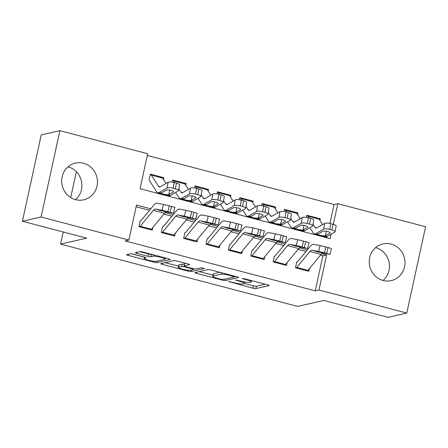 <?xml version="1.0" encoding="UTF-8"?>
<svg xmlns="http://www.w3.org/2000/svg" width="448" height="448" viewBox="0 0 448 448"><rect width="100%" height="100%" fill="white"/><g stroke="black" fill="none" stroke-linecap="round" stroke-linejoin="round"><path stroke-width="0.67" d="M228.626 281.534L252.974 288.187A2.369 0.336 -167.7 0 0 255.903 288.596L269.097 285.583A2.369 0.336 -167.7 0 0 269.214 285.51A2.369 0.336 -167.7 0 0 267.635 284.838L244.306 278.712L242.178 278.477L246.299 279.737A7.577 1.07 -167.7 0 1 251.356 281.887A7.577 1.07 -167.7 0 1 250.981 282.117L249.883 282.369A7.577 1.07 -167.7 0 1 240.509 281.058L235.441 279.978L239.484 281.294A7.577 1.07 -167.7 0 1 244.541 283.444A7.577 1.07 -167.7 0 1 244.166 283.674L243.068 283.926A7.577 1.07 -167.7 0 1 233.694 282.615L228.626 281.534M68.046 166.824A18.816 17.842 -102.9 0 1 81.424 181.042A18.816 17.842 -102.9 0 1 75.538 199.657M83.524 163.268A18.816 17.842 -102.9 0 1 97.451 181.782A18.816 17.842 -102.9 0 1 83.742 199.814A18.816 17.842 -102.9 0 1 75.589 199.668A18.816 17.842 -102.9 0 1 61.667 181.154A18.816 17.842 -102.9 0 1 75.37 163.122A18.816 17.842 -102.9 0 1 83.524 163.268M383.09 280.459A18.816 17.842 77.1 0 0 388.976 261.845A18.816 17.842 77.1 0 0 375.598 247.626M391.076 244.07A18.816 17.842 -102.9 0 1 405.003 262.584A18.816 17.842 -102.9 0 1 391.294 280.616A18.816 17.842 -102.9 0 1 383.141 280.47A18.816 17.842 -102.9 0 1 369.219 261.957A18.816 17.842 -102.9 0 1 382.922 243.925A18.816 17.842 -102.9 0 1 391.076 244.07M133.33 254.212A2.369 0.336 -167.7 0 0 130.402 253.803L126.7 254.649A2.369 0.336 -167.7 0 0 126.582 254.722A2.369 0.336 -167.7 0 0 128.162 255.394L154.067 262.198A2.369 0.336 -167.7 0 0 156.996 262.606L170.19 259.599A2.369 0.336 -167.7 0 0 170.307 259.526A2.369 0.336 -167.7 0 0 168.728 258.854L142.817 252.045A2.369 0.336 -167.7 0 0 139.894 251.636L135.419 252.655A2.369 0.336 -167.7 0 0 135.302 252.728A2.369 0.336 -167.7 0 0 136.881 253.4L147.969 256.312A2.369 0.336 -167.7 0 0 150.898 256.726L153.115 256.217A6.334 0.89 -167.7 0 1 160.076 257.096A6.334 0.89 -167.7 0 1 165.178 259.112A6.334 0.89 -167.7 0 1 164.864 259.302L156.178 261.285A6.334 0.89 -167.7 0 1 149.218 260.411A6.334 0.89 -167.7 0 1 144.116 258.395A6.334 0.89 -167.7 0 1 144.43 258.199L145.88 257.869A2.369 0.336 -167.7 0 0 145.998 257.796A2.369 0.336 -167.7 0 0 144.418 257.124L133.33 254.212M329.946 223.462L334.074 204.529L337.809 203.678L425.6 226.744L406.773 313.079L388.108 317.341L323.803 300.446L297.668 306.41L60.575 244.115L86.705 238.151L22.4 221.256L41.065 217L59.892 130.659L147.683 153.726L140.05 188.726L330.176 238.678L331.15 234.198M406.773 313.079L318.982 290.013L326.614 255.013L321.782 253.742M150.774 208.813L136.489 205.061L128.862 240.061L125.126 240.918L315.252 290.864L318.982 290.013M128.862 240.061L41.065 217M194.981 272.586A2.369 0.336 -167.7 0 0 194.863 272.658A2.369 0.336 -167.7 0 0 196.442 273.33L222.348 280.14A2.369 0.336 -167.7 0 0 225.277 280.549L238.47 277.536A2.369 0.336 -167.7 0 0 238.588 277.463A2.369 0.336 -167.7 0 0 237.009 276.791L211.098 269.987A2.369 0.336 -167.7 0 0 208.174 269.578L194.981 272.586M188.21 271.169L162.299 264.359A2.369 0.336 -167.7 0 1 160.72 263.693A2.369 0.336 -167.7 0 1 160.838 263.62L174.031 260.607A2.369 0.336 -167.7 0 1 176.96 261.016L188.048 263.928A2.369 0.336 -167.7 0 1 189.627 264.6A2.369 0.336 -167.7 0 1 189.51 264.673L184.162 265.894A2.369 0.336 -167.7 0 0 184.044 265.966A2.369 0.336 -167.7 0 0 185.623 266.638L192.976 268.57A2.369 0.336 -167.7 0 0 195.905 268.979L201.477 267.708L204.551 268.514L191.139 271.578A2.369 0.336 -167.7 0 1 188.21 271.169L188.412 270.25M149.055 179.973L150.326 174.138L163.75 177.666L162.501 177.951M172.234 182.123L172.693 180.018L186.116 183.54L184.867 183.826M194.6 188.003L195.065 185.892L208.482 189.42L207.234 189.706M216.972 193.878L217.431 191.772L230.849 195.294L229.6 195.58M239.338 199.752L239.798 197.646L253.215 201.174L251.966 201.454M261.705 205.632L262.164 203.521L275.587 207.049L274.338 207.334M284.071 211.506L284.53 209.401L297.954 212.923L296.705 213.209M296.722 261.946L295.45 267.781L308.874 271.303L309.484 268.486M274.355 256.066L273.084 261.901L286.507 265.429L287.118 262.612M251.989 250.191L250.718 256.026L264.135 259.549L264.751 256.738M229.622 244.317L228.351 250.146L241.769 253.674L242.385 250.858M207.256 238.437L205.985 244.272L219.402 247.8L220.018 244.983M184.884 232.562L183.613 238.398L197.036 241.92L197.646 239.103M162.518 226.682L161.246 232.518L174.67 236.046L175.28 233.229M315.252 290.864L322.879 255.864L320.46 255.231M306.102 251.457L298.094 249.351M283.735 245.577L275.727 243.477M261.369 239.702L253.355 237.597M238.997 233.828L230.989 231.722M216.63 227.948L208.622 225.848M194.264 222.074L186.256 219.968M171.898 216.199L163.89 214.094M149.531 210.319L136.114 206.797M152.914 227.354L152.298 230.166L138.88 226.643L140.151 220.808M334.074 204.529L147.308 155.462M326.822 237.798L327.096 236.522M319.956 220.461L320.32 218.803L306.902 215.275L306.438 217.386M297.954 212.923L297.59 214.586M275.587 207.049L275.223 208.706M253.215 201.174L252.857 202.832M230.849 195.294L230.49 196.958M208.482 189.42L208.118 191.078M186.116 183.54L185.752 185.203M163.75 177.666L163.386 179.323M76.362 171.718L70.722 197.574M63.218 231.98L60.575 244.115M22.4 221.256L41.227 134.921L59.892 130.659M333.306 224.33L337.809 203.678M307.35 249.95L299.41 247.867M284.978 244.076L277.043 241.987M262.612 238.196L254.677 236.113M240.246 232.322L232.31 230.238M217.879 226.442L209.944 224.358M195.513 220.567L187.572 218.484M173.141 214.693L165.206 212.604M322.879 255.864L326.614 255.013M320.32 218.803L319.071 219.089M244.518 283.494L253.484 285.852A2.369 0.336 -167.7 0 0 256.413 286.261L265.317 284.228M199.27 271.606L212.957 275.201M220.959 279.272L223.009 279.558L234.59 276.914L230.384 275.554A7.577 1.07 -167.7 0 0 221.01 274.243L213.097 276.052A7.577 1.07 -167.7 0 0 212.722 276.282A7.577 1.07 -167.7 0 0 217.778 278.432L220.959 279.272M212.722 276.282L213.226 273.952A7.577 1.07 -167.7 0 1 213.606 273.717L219.867 272.289M178.55 266.162L165.133 262.64M185.724 263.318L184.666 263.558A2.369 0.336 -167.7 0 0 184.548 263.631L184.044 265.966M178.606 267.159A6.334 0.89 -167.7 0 0 178.293 267.355A6.334 0.89 -167.7 0 0 183.394 269.371A6.334 0.89 -167.7 0 0 190.355 270.25L193.413 269.55A2.369 0.336 -167.7 0 0 193.53 269.478A2.369 0.336 -167.7 0 0 191.951 268.806L184.598 266.874A2.369 0.336 -167.7 0 0 181.67 266.465L178.606 267.159L179.116 264.83A6.334 0.89 -167.7 0 0 178.802 265.02L178.293 267.355M184.391 264.37A2.369 0.336 -167.7 0 0 182.179 264.13L181.67 266.465M179.116 264.83L182.179 264.13M139.714 251.675L148.478 253.982A2.369 0.336 -167.7 0 0 151.407 254.391L151.586 254.352M165.312 258.496L166.404 258.244M131.886 253.904L144.379 257.186M306.774 215.852L307.048 215.79A8.445 2.402 104.7 0 1 307.412 215.79L318.595 218.73A8.445 2.402 104.7 0 1 319.11 219.15L322.622 224.594M309.865 227.702L313.275 232.999A18.094 5.146 -75.3 0 0 314.378 233.895L325.562 236.83A18.094 5.146 -75.3 0 0 327.079 236.533L334.841 232.081A4.827 1.249 -169.8 0 0 335.121 231.756A4.827 1.249 -169.8 0 0 331.979 229.981L333.004 224.246A4.827 1.249 10.2 0 1 336.146 226.022L335.121 231.756M314.378 233.895A18.094 5.146 -75.3 0 0 315.896 233.598L323.658 229.141L324.688 223.406A4.827 1.249 10.2 0 1 330.77 223.658L333.004 224.246M313.057 224.174L315.174 227.461A12.062 3.433 -75.3 0 0 315.913 228.06A12.062 3.433 -75.3 0 0 316.921 227.864L324.688 223.406M307.412 215.79A8.445 2.402 104.7 0 1 307.927 216.21L309.053 217.952M325.002 235.99L320.482 235.407C318.64 234.97 317.8 234.55 317.968 234.142L322.778 231.33A3.858 0.997 10.2 0 1 327.639 231.532A3.858 0.997 10.2 0 1 330.154 232.954A3.858 0.997 10.2 0 1 329.935 233.212L325.002 235.99L327.079 236.533M317.929 234.237L315.896 233.598M330.77 223.658L329.739 229.393L331.979 229.981M329.739 229.393A4.827 1.249 -169.8 0 0 323.658 229.141M296.201 267.977A8.445 2.402 -75.3 0 0 296.766 267.406L309.932 251.496A12.062 3.433 104.7 0 1 312.049 250.214L318.584 251.406L320.079 245.566L325.903 246.988L324.408 252.829L318.584 251.406M297.298 262.097L310.374 246.294A18.094 5.146 104.7 0 1 313.544 244.373L320.079 245.566M307.384 270.911A8.445 2.402 -75.3 0 0 307.95 270.346L321.121 254.436A12.062 3.433 104.7 0 1 323.232 253.154L329.969 254.363L324.408 252.829M326.648 253.417L328.143 247.576L325.903 246.988M328.143 247.576L331.464 248.522L329.969 254.363M321.793 252.364L321.72 252.717L317.005 251.754L314.457 250.846L318.158 251.49L325.326 253.327M312.049 250.214L314.563 250.835M321.72 252.717L325.315 253.372M284.407 209.978L284.682 209.916A8.445 2.402 104.7 0 1 285.046 209.916L296.229 212.856A8.445 2.402 104.7 0 1 296.744 213.27L300.25 218.719M287.498 221.827L290.903 227.119A18.094 5.146 -75.3 0 0 292.012 228.015L303.195 230.955A18.094 5.146 -75.3 0 0 304.707 230.658L312.474 226.201A4.827 1.249 -169.8 0 0 312.749 225.882A4.827 1.249 -169.8 0 0 309.613 224.106L310.638 218.372A4.827 1.249 10.2 0 1 313.779 220.147L312.749 225.882M292.012 228.015A18.094 5.146 -75.3 0 0 293.524 227.718L301.291 223.266L302.322 217.532A4.827 1.249 10.2 0 1 308.403 217.784L310.638 218.372M290.69 218.299L292.807 221.586A12.062 3.433 -75.3 0 0 293.546 222.186A12.062 3.433 -75.3 0 0 294.554 221.984L302.322 217.532M285.046 209.916A8.445 2.402 104.7 0 1 285.561 210.336L286.686 212.078M302.635 230.115L298.116 229.527C296.274 229.096 295.434 228.67 295.602 228.267L300.406 225.456A3.858 0.997 10.2 0 1 305.273 225.658A3.858 0.997 10.2 0 1 307.787 227.074A3.858 0.997 10.2 0 1 307.563 227.338L302.635 230.115L304.707 230.658M295.557 228.357L293.524 227.718M308.403 217.784L307.373 223.518L309.613 224.106M307.373 223.518A4.827 1.249 -169.8 0 0 301.291 223.266M262.041 204.098L262.31 204.036A8.445 2.402 104.7 0 1 262.679 204.042L273.862 206.976A8.445 2.402 104.7 0 1 274.378 207.396L277.883 212.839M265.126 215.947L268.537 221.245A18.094 5.146 -75.3 0 0 269.646 222.141L280.829 225.075A18.094 5.146 -75.3 0 0 282.341 224.784L290.108 220.326A4.827 1.249 -169.8 0 0 290.382 220.002A4.827 1.249 -169.8 0 0 287.241 218.226L288.271 212.492A4.827 1.249 10.2 0 1 291.413 214.267L290.382 220.002M269.646 222.141A18.094 5.146 -75.3 0 0 271.158 221.844L278.925 217.386L279.95 211.652A4.827 1.249 10.2 0 1 286.037 211.904L288.271 212.492M268.324 212.419L270.441 215.712A12.062 3.433 -75.3 0 0 271.18 216.306A12.062 3.433 -75.3 0 0 272.188 216.11L279.95 211.652M262.679 204.042A8.445 2.402 104.7 0 1 263.194 204.456L264.314 206.203M280.269 224.235L275.75 223.653C273.907 223.216 273.067 222.796 273.235 222.387L278.04 219.582A3.858 0.997 10.2 0 1 282.906 219.783A3.858 0.997 10.2 0 1 285.421 221.2A3.858 0.997 10.2 0 1 285.197 221.458L280.269 224.235L282.341 224.784M273.19 222.482L271.158 221.844M286.037 211.904L285.006 217.638L287.241 218.226M285.006 217.638A4.827 1.249 -169.8 0 0 278.925 217.386M239.669 198.223L239.943 198.162A8.445 2.402 104.7 0 1 240.307 198.162L251.496 201.102A8.445 2.402 104.7 0 1 252.011 201.516L255.517 206.965M242.76 210.073L246.17 215.365A18.094 5.146 -75.3 0 0 247.279 216.261L258.462 219.201A18.094 5.146 -75.3 0 0 259.974 218.904L267.742 214.452A4.827 1.249 -169.8 0 0 268.016 214.127A4.827 1.249 -169.8 0 0 264.874 212.352L265.905 206.618A4.827 1.249 10.2 0 1 269.041 208.393L268.016 214.127M247.279 216.261A18.094 5.146 -75.3 0 0 248.791 215.97L256.558 211.512L257.583 205.778A4.827 1.249 10.2 0 1 263.665 206.03L265.905 206.618M245.952 206.545L248.074 209.832A12.062 3.433 -75.3 0 0 248.808 210.431A12.062 3.433 -75.3 0 0 249.822 210.235L257.583 205.778M240.307 198.162A8.445 2.402 104.7 0 1 240.828 198.582L241.948 200.323M257.897 218.361L253.383 217.778C251.541 217.342 250.701 216.922 250.869 216.513L255.674 213.702A3.858 0.997 10.2 0 1 260.54 213.903A3.858 0.997 10.2 0 1 263.049 215.326A3.858 0.997 10.2 0 1 262.83 215.583L257.897 218.361L259.974 218.904M250.824 216.608L248.791 215.97M263.665 206.03L262.64 211.764L264.874 212.352M262.64 211.764A4.827 1.249 -169.8 0 0 256.558 211.512M217.302 192.349L217.577 192.287A8.445 2.402 104.7 0 1 217.941 192.287L229.124 195.222A8.445 2.402 104.7 0 1 229.645 195.642L233.15 201.085M220.394 204.193L223.804 209.49A18.094 5.146 -75.3 0 0 224.907 210.386L236.096 213.326A18.094 5.146 -75.3 0 0 237.608 213.03L245.375 208.572A4.827 1.249 -169.8 0 0 245.65 208.247A4.827 1.249 -169.8 0 0 242.508 206.478L243.538 200.743A4.827 1.249 10.2 0 1 246.674 202.513L245.65 208.247M224.907 210.386A18.094 5.146 -75.3 0 0 226.425 210.09L234.186 205.638L235.217 199.903A4.827 1.249 10.2 0 1 241.298 200.155L243.538 200.743M223.586 200.665L225.702 203.958A12.062 3.433 -75.3 0 0 226.442 204.551A12.062 3.433 -75.3 0 0 227.45 204.355L235.217 199.903M217.941 192.287A8.445 2.402 104.7 0 1 218.456 192.702L219.582 194.449M235.53 212.481L231.017 211.898C229.169 211.462 228.334 211.042 228.497 210.638L233.307 207.827A3.858 0.997 10.2 0 1 238.174 208.029A3.858 0.997 10.2 0 1 240.682 209.446A3.858 0.997 10.2 0 1 240.464 209.709L235.53 212.481L237.608 213.03M228.458 210.728L226.425 210.09M241.298 200.155L240.274 205.89L242.508 206.478M240.274 205.89A4.827 1.249 -169.8 0 0 234.186 205.638M273.834 262.097A8.445 2.402 -75.3 0 0 274.4 261.531L287.566 245.622A12.062 3.433 104.7 0 1 289.682 244.339L296.212 245.526L297.713 239.686L303.537 241.108L302.042 246.949L296.212 245.526M274.932 256.217L288.008 240.419A18.094 5.146 104.7 0 1 291.178 238.498L297.713 239.686M285.018 265.037A8.445 2.402 -75.3 0 0 285.583 264.471L298.749 248.556A12.062 3.433 104.7 0 1 300.866 247.274L307.597 248.489L302.042 246.949M304.282 247.537L305.777 241.696L303.537 241.108M305.777 241.696L309.092 242.648L307.597 248.489M299.426 246.484L299.354 246.837L294.638 245.879L292.09 244.972L295.792 245.616L302.96 247.447M289.682 244.339L292.197 244.961M299.354 246.837L302.949 247.492M251.468 256.222A8.445 2.402 -75.3 0 0 252.034 255.657L265.199 239.742A12.062 3.433 104.7 0 1 267.31 238.459L273.846 239.652L275.341 233.811L281.17 235.234L279.675 241.074L273.846 239.652M252.56 250.342L265.636 234.539A18.094 5.146 104.7 0 1 268.811 232.618L275.341 233.811M262.651 259.162A8.445 2.402 -75.3 0 0 263.217 258.591L276.382 242.682A12.062 3.433 104.7 0 1 278.499 241.399L285.23 242.614L279.675 241.074M281.91 241.662L283.405 235.822L281.17 235.234M283.405 235.822L286.726 236.774L285.23 242.614M277.06 240.61L276.987 240.962L272.272 239.999L269.724 239.092L273.426 239.736L280.594 241.573M267.31 238.459L269.83 239.081M276.987 240.962L280.582 241.618M229.102 250.348A8.445 2.402 -75.3 0 0 229.662 249.777L242.833 233.867A12.062 3.433 104.7 0 1 244.944 232.585L251.479 233.778L252.974 227.937L258.804 229.359L257.309 235.2L251.479 233.778M230.194 244.468L243.27 228.665A18.094 5.146 104.7 0 1 246.439 226.744L252.974 227.937M240.285 253.282A8.445 2.402 -75.3 0 0 240.845 252.717L254.016 236.802A12.062 3.433 104.7 0 1 256.127 235.525L262.864 236.734L257.309 235.2M259.543 235.788L261.038 229.947L258.804 229.359M261.038 229.947L264.359 230.894L262.864 236.734M254.694 234.73L254.621 235.088L249.906 234.125L247.358 233.218L251.054 233.862L258.227 235.698M244.944 232.585L247.464 233.206M254.621 235.088L258.21 235.743M206.73 244.468A8.445 2.402 -75.3 0 0 207.295 243.902L220.466 227.987A12.062 3.433 104.7 0 1 222.578 226.71L229.113 227.898L230.608 222.057L236.438 223.479L234.942 229.32L229.113 227.898M207.827 238.588L220.903 222.79A18.094 5.146 104.7 0 1 224.073 220.87L230.608 222.057M217.918 247.408A8.445 2.402 -75.3 0 0 218.478 246.837L231.65 230.927A12.062 3.433 104.7 0 1 233.761 229.645L240.498 230.86L234.942 229.32M237.177 229.908L238.672 224.067L236.438 223.479M238.672 224.067L241.993 225.019L240.498 230.86M232.322 228.855L232.254 229.208L227.539 228.245L224.986 227.343L228.687 227.982L235.855 229.818M222.578 226.71L225.092 227.326M232.254 229.208L235.844 229.863M194.936 186.469L195.21 186.407A8.445 2.402 104.7 0 1 195.574 186.407L206.758 189.347A8.445 2.402 104.7 0 1 207.273 189.767L210.784 195.21M198.027 198.318L201.438 203.616A18.094 5.146 -75.3 0 0 202.541 204.512L213.724 207.446A18.094 5.146 -75.3 0 0 215.242 207.15L223.003 202.698A4.827 1.249 -169.8 0 0 223.283 202.373A4.827 1.249 -169.8 0 0 220.142 200.598L221.166 194.863A4.827 1.249 10.2 0 1 224.308 196.638L223.283 202.373M202.541 204.512A18.094 5.146 -75.3 0 0 204.058 204.215L211.82 199.758L212.85 194.023A4.827 1.249 10.2 0 1 218.932 194.275L221.166 194.863M201.219 194.79L203.336 198.078A12.062 3.433 -75.3 0 0 204.075 198.677A12.062 3.433 -75.3 0 0 205.083 198.481L212.85 194.023M195.574 186.407A8.445 2.402 104.7 0 1 196.09 186.827L197.215 188.569M213.164 206.606L208.645 206.024C206.802 205.587 205.962 205.167 206.13 204.758L210.941 201.947A3.858 0.997 10.2 0 1 215.802 202.149A3.858 0.997 10.2 0 1 218.316 203.571A3.858 0.997 10.2 0 1 218.098 203.829L213.164 206.606L215.242 207.15M206.091 204.854L204.058 204.215M218.932 194.275L217.902 200.01L220.142 200.598M217.902 200.01A4.827 1.249 -169.8 0 0 211.82 199.758M184.363 238.594A8.445 2.402 -75.3 0 0 184.929 238.022L198.094 222.113A12.062 3.433 104.7 0 1 200.211 220.83L206.746 222.023L208.242 216.182L214.066 217.605L212.57 223.446L206.746 222.023M185.461 232.714L198.537 216.91A18.094 5.146 104.7 0 1 201.706 214.99L208.242 216.182M195.546 241.528A8.445 2.402 -75.3 0 0 196.112 240.962L209.283 225.053A12.062 3.433 104.7 0 1 211.394 223.77L218.131 224.98L212.57 223.446M214.81 224.034L216.306 218.193L214.066 217.605M216.306 218.193L219.626 219.139L218.131 224.98M209.955 222.981L209.882 223.334L205.167 222.37L202.619 221.463L206.321 222.107L213.489 223.944M200.211 220.83L202.726 221.452M209.882 223.334L213.478 223.989M172.57 180.594L172.844 180.533A8.445 2.402 104.7 0 1 173.208 180.533L184.391 183.473A8.445 2.402 104.7 0 1 184.906 183.887L188.412 189.336M175.661 192.444L179.066 197.736A18.094 5.146 -75.3 0 0 180.174 198.632L191.358 201.572A18.094 5.146 -75.3 0 0 192.87 201.275L200.637 196.823A4.827 1.249 -169.8 0 0 200.911 196.498A4.827 1.249 -169.8 0 0 197.775 194.723L198.8 188.989A4.827 1.249 10.2 0 1 201.942 190.764L200.911 196.498M180.174 198.632A18.094 5.146 -75.3 0 0 181.686 198.335L189.454 193.883L190.484 188.149A4.827 1.249 10.2 0 1 196.566 188.401L198.8 188.989M178.853 188.916L180.97 192.203A12.062 3.433 -75.3 0 0 181.709 192.802A12.062 3.433 -75.3 0 0 182.717 192.601L190.484 188.149M173.208 180.533A8.445 2.402 104.7 0 1 173.723 180.953L174.849 182.694M190.798 200.732L186.278 200.144C184.436 199.713 183.596 199.287 183.764 198.884L188.569 196.073A3.858 0.997 10.2 0 1 193.435 196.274A3.858 0.997 10.2 0 1 195.95 197.691A3.858 0.997 10.2 0 1 195.726 197.954L190.798 200.732L192.87 201.275M183.719 198.974L181.686 198.335M196.566 188.401L195.535 194.135L197.775 194.723M195.535 194.135A4.827 1.249 -169.8 0 0 189.454 193.883M161.997 232.714A8.445 2.402 -75.3 0 0 162.562 232.148L175.728 216.238A12.062 3.433 104.7 0 1 177.845 214.956L184.374 216.149L185.875 210.302L191.699 211.725L190.204 217.566L184.374 216.149M163.094 226.834L176.17 211.036A18.094 5.146 104.7 0 1 179.34 209.115L185.875 210.302M173.18 235.654A8.445 2.402 -75.3 0 0 173.746 235.088L186.911 219.173A12.062 3.433 104.7 0 1 189.028 217.89L195.759 219.106L190.204 217.566M192.444 218.154L193.939 212.313L191.699 211.725M193.939 212.313L197.254 213.265L195.759 219.106M187.589 217.101L187.516 217.454L182.801 216.496L180.253 215.589L183.954 216.233L191.122 218.064M177.845 214.956L180.359 215.578M187.516 217.454L191.111 218.109M150.203 174.72L150.478 174.653A8.445 2.402 104.7 0 1 150.842 174.658L162.025 177.593A8.445 2.402 104.7 0 1 162.54 178.013L166.046 183.456M149.453 180.606L156.699 191.862A18.094 5.146 -75.3 0 0 157.808 192.758L168.991 195.698A18.094 5.146 -75.3 0 0 170.503 195.401L178.27 190.943A4.827 1.249 -169.8 0 0 178.545 190.618A4.827 1.249 -169.8 0 0 175.403 188.843L176.434 183.109A4.827 1.249 10.2 0 1 179.575 184.884L178.545 190.618M157.808 192.758A18.094 5.146 -75.3 0 0 159.32 192.461L167.087 188.003L168.112 182.269A4.827 1.249 10.2 0 1 174.199 182.521L176.434 183.109M150.842 174.658A8.445 2.402 104.7 0 1 151.357 175.073L158.603 186.329A12.062 3.433 -75.3 0 0 159.342 186.922A12.062 3.433 -75.3 0 0 160.35 186.726L168.112 182.269M168.431 194.852L163.912 194.27C162.07 193.833 161.23 193.413 161.398 193.004L166.202 190.198A3.858 0.997 10.2 0 1 171.069 190.4A3.858 0.997 10.2 0 1 173.583 191.817A3.858 0.997 10.2 0 1 173.359 192.074L168.431 194.852L170.503 195.401M161.353 193.099L159.32 192.461M174.199 182.521L173.169 188.255L175.403 188.843M173.169 188.255A4.827 1.249 -169.8 0 0 167.087 188.003M139.63 226.839A8.445 2.402 -75.3 0 0 140.196 226.274L153.362 210.358A12.062 3.433 104.7 0 1 155.473 209.076L162.008 210.269L163.503 204.428L169.333 205.85L167.838 211.691L162.008 210.269M140.722 220.959L153.798 205.162A18.094 5.146 104.7 0 1 156.974 203.235L163.503 204.428M150.814 229.779A8.445 2.402 -75.3 0 0 151.379 229.208L164.545 213.298A12.062 3.433 104.7 0 1 166.662 212.016L173.393 213.231L167.838 211.691M170.072 212.279L171.567 206.438L169.333 205.85M171.567 206.438L174.888 207.39L173.393 213.231M165.222 211.226L165.15 211.579L160.434 210.616L157.886 209.709L161.588 210.353L168.756 212.19M155.473 209.076L157.993 209.698M165.15 211.579L168.745 212.234M229.746 281.618L229.65 282.055M243.376 278.51L243.281 278.947M236.561 280.062L236.466 280.498M239.59 280.818L239.484 281.294M246.406 279.261L246.299 279.737M256.413 286.261L255.903 288.596M253.484 285.852L252.974 288.187M225.624 278.958L225.277 280.549M222.477 279.552L222.348 280.14M196.689 272.199L196.442 273.33M233.671 275.918L233.565 276.394M230.485 275.078L230.384 275.554M221.351 272.681L221.01 274.243M213.606 273.717L213.097 276.052M162.551 263.228L162.299 264.359M184.666 263.558L184.162 265.894M191.486 269.987L191.139 271.578M192.058 268.33L191.951 268.806M184.71 266.358L184.598 266.874M144.654 257.191L144.43 258.199M153.418 254.834L153.115 256.217M151.407 254.391L150.898 256.726M148.478 253.982L147.969 256.312M137.133 252.269L136.881 253.4M157.343 261.022L156.996 262.606M154.269 261.29L154.067 262.198M128.408 254.257L128.162 255.394M315.174 227.461L316.848 227.903M307.927 216.21L319.11 219.15M329.935 233.212L330.036 232.635M326.379 231.263L325.31 235.866M323.232 253.154L320.824 252.521M321.121 254.436L309.932 251.496M307.95 270.346L296.766 267.406M292.807 221.586L294.482 222.023M285.561 210.336L296.744 213.27M307.563 227.338L307.67 226.755M304.013 225.389L302.938 229.992M270.441 215.712L272.115 216.149M263.194 204.456L274.378 207.396M285.197 221.458L285.303 220.881M281.646 219.509L280.571 224.112M248.074 209.832L249.749 210.274M240.828 198.582L252.011 201.516M262.83 215.583L262.937 215.006M259.274 213.634L258.205 218.238M225.702 203.958L227.377 204.394M218.456 192.702L229.645 195.642M240.464 209.709L240.565 209.126M236.908 207.754L235.838 212.358M300.866 247.274L298.458 246.641M298.749 248.556L287.566 245.622M285.583 264.471L274.4 261.531M278.499 241.399L276.086 240.766M276.382 242.682L265.199 239.742M263.217 258.591L252.034 255.657M256.127 235.525L253.719 234.892M254.016 236.802L242.833 233.867M240.845 252.717L229.662 249.777M233.761 229.645L231.353 229.012M231.65 230.927L220.466 227.987M218.478 246.837L207.295 243.902M203.336 198.078L205.01 198.52M196.09 186.827L207.273 189.767M218.098 203.829L218.198 203.252M214.542 201.88L213.472 206.483M211.394 223.77L208.986 223.138M209.283 225.053L198.094 222.113M196.112 240.962L184.929 238.022M180.97 192.203L182.644 192.646M173.723 180.953L184.906 183.887M195.726 197.954L195.832 197.372M192.175 196.006L191.1 200.609M189.028 217.89L186.62 217.258M186.911 219.173L175.728 216.238M173.746 235.088L162.562 232.148M158.603 186.329L160.278 186.766M151.357 175.073L162.54 178.013M173.359 192.074L173.466 191.498M169.809 190.126L168.734 194.729M166.662 212.016L164.248 211.383M164.545 213.298L153.362 210.358M151.379 229.208L140.196 226.274M244.854 282.005L244.541 283.444M251.63 280.633L251.356 281.887M234.814 276.214L234.674 276.864M193.693 268.744L193.53 269.478M144.39 257.118L144.116 258.395M165.424 257.986L165.178 259.112"/></g></svg>
